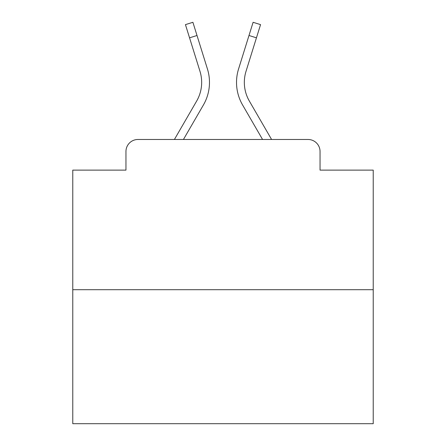 <?xml version="1.0" encoding="UTF-8"?>
<svg xmlns="http://www.w3.org/2000/svg" width="446" height="446" viewBox="0 0 446 446"><rect width="100%" height="100%" fill="white"/><g stroke="black" fill="none" stroke-linecap="round" stroke-linejoin="round"><path stroke-width="0.67" d="M125.956 151.495L125.956 170.121L125.956 151.495A12.02 12.02 0 0 1 137.976 139.475L174.414 139.475L196.653 101.058A37.258 37.258 0 0 0 199.981 71.315L185.441 24.625L192.901 22.3L207.44 68.991A45.068 45.068 0 0 1 203.415 104.972L183.44 139.475M373.224 289.699L72.776 289.699L72.776 423.7L373.224 423.7L373.224 170.121L320.044 170.121L320.044 151.495A12.02 12.02 0 0 0 308.024 139.475L137.976 139.475M72.776 289.699L72.776 170.121L125.956 170.121M249.347 101.058A37.258 37.258 0 0 1 246.019 71.315A37.258 37.258 0 0 0 249.347 101.058A37.258 37.258 0 0 1 246.019 71.315A37.258 37.258 0 0 0 249.347 101.058A37.258 37.258 0 0 1 246.019 71.315A37.258 37.258 0 0 0 249.347 101.058A37.258 37.258 0 0 1 246.019 71.315A37.258 37.258 0 0 0 249.347 101.058A37.258 37.258 0 0 1 246.019 71.315A37.258 37.258 0 0 0 249.347 101.058A37.258 37.258 0 0 1 246.019 71.315A37.258 37.258 0 0 0 249.347 101.058A37.258 37.258 0 0 1 246.019 71.315A37.258 37.258 0 0 0 249.347 101.058A37.258 37.258 0 0 1 246.019 71.315A37.258 37.258 0 0 0 249.347 101.058A37.258 37.258 0 0 1 246.019 71.315A37.258 37.258 0 0 0 249.347 101.058A37.258 37.258 0 0 1 246.019 71.315A37.258 37.258 0 0 0 249.347 101.058A37.258 37.258 0 0 1 246.019 71.315A37.258 37.258 0 0 0 249.347 101.058A37.258 37.258 0 0 1 246.019 71.315A37.258 37.258 0 0 0 249.347 101.058A37.258 37.258 0 0 1 246.019 71.315A37.258 37.258 0 0 0 249.347 101.058A37.258 37.258 0 0 1 246.019 71.315A37.258 37.258 0 0 0 249.347 101.058A37.258 37.258 0 0 1 246.019 71.315A37.258 37.258 0 0 0 249.347 101.058L271.586 139.475L308.024 139.475M320.044 170.121L320.044 151.495M238.56 68.991L253.099 22.3L260.559 24.625L256.444 37.821L248.991 35.496L238.56 68.991A45.068 45.068 0 0 0 242.585 104.972L262.56 139.475M197.009 35.496L207.44 68.991L197.009 35.496L207.44 68.991L197.009 35.496L207.44 68.991L197.009 35.496L207.44 68.991L197.009 35.496L207.44 68.991L197.009 35.496L207.44 68.991L197.009 35.496L207.44 68.991L197.009 35.496L207.44 68.991L197.009 35.496L207.44 68.991L197.009 35.496L207.44 68.991L197.009 35.496L207.44 68.991L197.009 35.496L207.44 68.991L197.009 35.496L207.44 68.991L197.009 35.496L207.44 68.991L197.009 35.496L189.556 37.821M196.653 101.058A37.258 37.258 0 0 0 199.981 71.315A37.258 37.258 0 0 1 196.653 101.058A37.258 37.258 0 0 0 199.981 71.315A37.258 37.258 0 0 1 196.653 101.058A37.258 37.258 0 0 0 199.981 71.315A37.258 37.258 0 0 1 196.653 101.058A37.258 37.258 0 0 0 199.981 71.315A37.258 37.258 0 0 1 196.653 101.058A37.258 37.258 0 0 0 199.981 71.315A37.258 37.258 0 0 1 196.653 101.058A37.258 37.258 0 0 0 199.981 71.315A37.258 37.258 0 0 1 196.653 101.058A37.258 37.258 0 0 0 199.981 71.315A37.258 37.258 0 0 1 196.653 101.058A37.258 37.258 0 0 0 199.981 71.315A37.258 37.258 0 0 1 196.653 101.058A37.258 37.258 0 0 0 199.981 71.315A37.258 37.258 0 0 1 196.653 101.058A37.258 37.258 0 0 0 199.981 71.315A37.258 37.258 0 0 1 196.653 101.058A37.258 37.258 0 0 0 199.981 71.315A37.258 37.258 0 0 1 196.653 101.058A37.258 37.258 0 0 0 199.981 71.315A37.258 37.258 0 0 1 196.653 101.058A37.258 37.258 0 0 0 199.981 71.315A37.258 37.258 0 0 1 196.653 101.058A37.258 37.258 0 0 0 199.981 71.315M246.019 71.315L256.444 37.821"/></g></svg>

